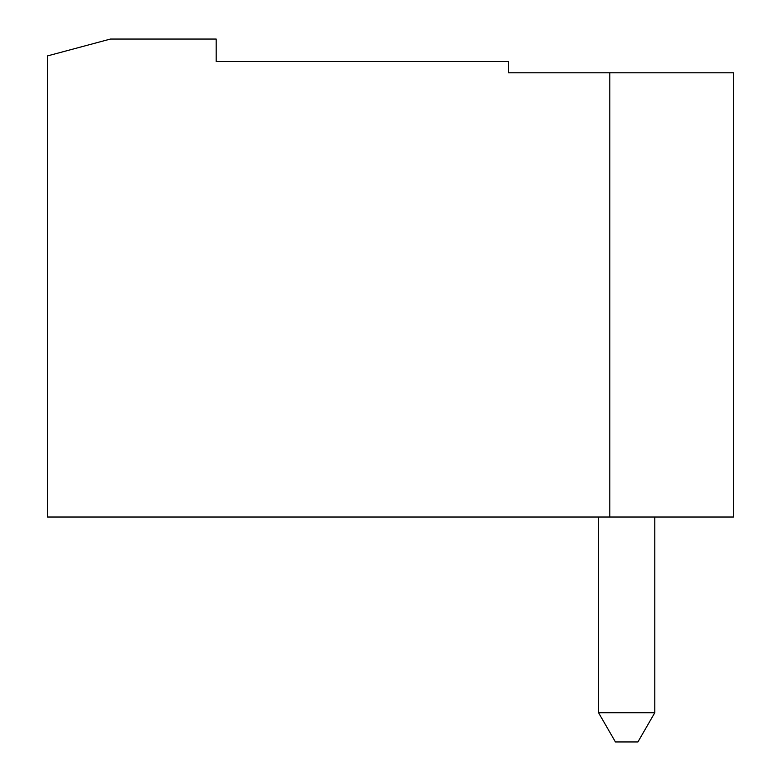 <?xml version="1.0" encoding="UTF-8"?>
<svg xmlns="http://www.w3.org/2000/svg" width="781" height="781" viewBox="0 0 781 781"><rect width="100%" height="100%" fill="white"/><g stroke="black" fill="none" stroke-linecap="round" stroke-linejoin="round"><path stroke-width="1.17" d="M733.515 517.022L47.485 517.022L47.485 55.92L110.443 39.05L216.181 39.05L216.181 61.543L508.587 61.543L508.587 72.789L733.515 72.789L733.515 517.022M609.805 72.789L609.805 517.022M654.79 517.022L654.79 712.731L598.558 712.731L598.558 517.022M598.558 712.731L615.428 741.95L637.921 741.95L654.79 712.731"/></g></svg>
